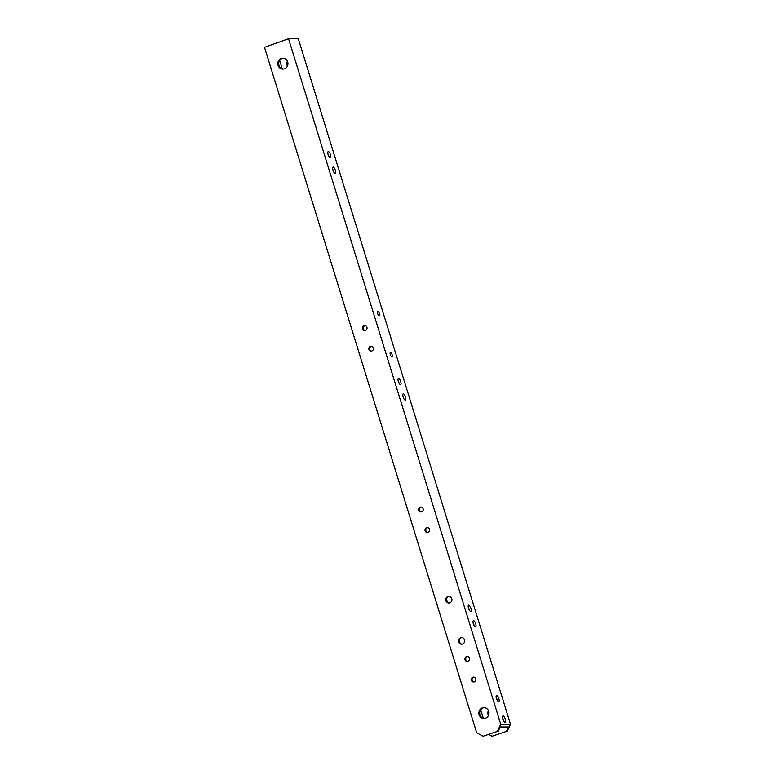 <?xml version="1.0" encoding="UTF-8"?>
<svg xmlns="http://www.w3.org/2000/svg" width="775" height="775" viewBox="0 0 775 775"><rect width="100%" height="100%" fill="white"/><g stroke="black" fill="none" stroke-linecap="round" stroke-linejoin="round"><path stroke-width="1.16" d="M390.513 352.383A2.441 0.833 70.4 0 0 390.406 352.402A2.441 0.833 70.4 0 0 390.397 354.843A2.441 0.833 70.4 0 0 391.947 357.023A2.441 0.833 70.4 0 0 392.043 357.004A2.441 0.833 70.4 0 0 392.063 354.562A2.441 0.833 70.4 0 0 390.513 352.383M377.745 311.153A2.441 0.833 70.4 0 0 377.648 311.162A2.441 0.833 70.4 0 0 377.628 313.604A2.441 0.833 70.4 0 0 379.178 315.783A2.441 0.833 70.4 0 0 379.285 315.774A2.441 0.833 70.4 0 0 379.295 313.332A2.441 0.833 70.4 0 0 377.745 311.153M371.845 350.988A2.441 2.277 -90 0 0 371.128 346.222A2.441 2.277 -90 0 0 368.881 349.06A2.441 2.277 -90 0 0 371.845 350.988M371.516 351.075A2.441 2.277 90 0 1 371.516 346.26M365.461 330.373A2.441 2.277 -90 0 0 364.744 325.607A2.441 2.277 -90 0 0 362.497 328.445A2.441 2.277 -90 0 0 365.461 330.373M365.141 330.46A2.441 2.277 90 0 1 365.141 325.645M428.003 532.415A2.441 2.277 -90 0 0 427.287 527.649A2.441 2.277 -90 0 0 425.039 530.488A2.441 2.277 -90 0 0 428.003 532.415M427.684 532.502A2.441 2.277 90 0 1 427.684 527.688M421.629 511.8A2.441 2.277 -90 0 0 420.912 507.034A2.441 2.277 -90 0 0 418.655 509.873A2.441 2.277 -90 0 0 421.629 511.8M421.3 511.887A2.441 2.277 90 0 1 421.3 507.073M467.897 661.269A2.441 2.277 -90 0 0 467.18 656.502A2.441 2.277 -90 0 0 464.923 659.341A2.441 2.277 -90 0 0 467.897 661.269M467.567 661.356A2.441 2.277 90 0 1 467.567 656.541M474.281 681.884A2.441 2.277 -90 0 0 473.554 677.127A2.441 2.277 -90 0 0 471.307 679.956A2.441 2.277 -90 0 0 474.281 681.884M473.951 681.971A2.441 2.277 90 0 1 473.951 677.156M283.292 58.232A5.435 5.067 -90 0 0 283.292 69.052M284.493 68.801A5.435 5.067 -90 0 0 282.894 58.212A5.435 5.067 -90 0 0 277.896 64.509A5.435 5.067 -90 0 0 284.493 68.801M405.286 400.113A3.313 1.133 -109.6 0 1 403.174 397.158A3.313 1.133 -109.6 0 1 403.203 393.845A3.313 1.133 -109.6 0 1 403.339 393.826A3.313 1.133 -109.6 0 1 405.441 396.781A3.313 1.133 -109.6 0 1 405.422 400.084A3.313 1.133 -109.6 0 1 405.286 400.113M400.501 384.652A3.313 1.133 -109.6 0 1 398.389 381.697A3.313 1.133 -109.6 0 1 398.418 378.384A3.313 1.133 -109.6 0 1 398.553 378.355A3.313 1.133 -109.6 0 1 400.656 381.31A3.313 1.133 -109.6 0 1 400.636 384.623A3.313 1.133 -109.6 0 1 400.501 384.652M335.081 173.329A3.313 1.133 -109.6 0 1 332.979 170.374A3.313 1.133 -109.6 0 1 332.998 167.061A3.313 1.133 -109.6 0 1 333.134 167.042A3.313 1.133 -109.6 0 1 335.236 169.996A3.313 1.133 -109.6 0 1 335.217 173.3A3.313 1.133 -109.6 0 1 335.081 173.329M330.295 157.868A3.313 1.133 -109.6 0 1 328.193 154.913A3.313 1.133 -109.6 0 1 328.213 151.6A3.313 1.133 -109.6 0 1 328.348 151.58A3.313 1.133 -109.6 0 1 330.45 154.525A3.313 1.133 -109.6 0 1 330.431 157.838A3.313 1.133 -109.6 0 1 330.295 157.868M496.668 695.34A3.313 1.133 70.4 0 0 496.533 695.359A3.313 1.133 70.4 0 0 496.513 698.672A3.313 1.133 70.4 0 0 498.616 701.627A3.313 1.133 70.4 0 0 498.751 701.607A3.313 1.133 70.4 0 0 498.78 698.294A3.313 1.133 70.4 0 0 496.668 695.34M503.052 715.955A3.313 1.133 70.4 0 0 502.917 715.984A3.313 1.133 70.4 0 0 502.897 719.287A3.313 1.133 70.4 0 0 505 722.242A3.313 1.133 70.4 0 0 505.135 722.222A3.313 1.133 70.4 0 0 505.155 718.909A3.313 1.133 70.4 0 0 503.052 715.955M475.482 626.898A3.313 1.133 -109.6 0 1 473.38 623.943A3.313 1.133 -109.6 0 1 473.399 620.63A3.313 1.133 -109.6 0 1 473.535 620.601A3.313 1.133 -109.6 0 1 475.637 623.555A3.313 1.133 -109.6 0 1 475.618 626.868A3.313 1.133 -109.6 0 1 475.482 626.898M470.696 611.427A3.313 1.133 -109.6 0 1 468.594 608.472A3.313 1.133 -109.6 0 1 468.613 605.168A3.313 1.133 -109.6 0 1 468.749 605.139A3.313 1.133 -109.6 0 1 470.851 608.094A3.313 1.133 -109.6 0 1 470.832 611.407A3.313 1.133 -109.6 0 1 470.696 611.427M447.853 596.537A3.313 3.09 90 0 1 451.883 599.153A3.313 3.09 90 0 1 448.832 602.989A3.313 3.09 90 0 1 447.853 596.537M449.219 596.392A3.313 3.09 -90 0 0 449.219 602.96M460.621 637.767A3.313 3.09 90 0 1 464.642 640.382A3.313 3.09 90 0 1 461.59 644.219A3.313 3.09 90 0 1 460.621 637.767M461.987 637.622A3.313 3.09 -90 0 0 461.987 644.199M484.317 718.483A5.435 5.067 90 0 1 484.317 707.653M482.331 707.914A5.435 5.067 90 0 1 488.928 712.206A5.435 5.067 90 0 1 483.929 718.502A5.435 5.067 90 0 1 482.331 707.914M288.542 38.75L298.307 38.75L510.502 724.257L500.737 724.257L288.542 38.75L264.498 47.304L476.693 732.801L483.096 736.25L498.306 731.116L483.096 736.25M500.737 724.257L497.521 731.125M287.787 62.194A5.435 5.067 -90 0 0 287.787 65.09M488.812 714.511A5.435 5.067 90 0 1 488.812 711.624M492.086 736.25L507.296 731.116L492.086 736.25L488.822 734.497M510.502 724.257L507.296 731.116M483.319 718.289L480.684 709.774M460.04 643.085L459.294 640.663M447.282 601.846L446.526 599.433M282.294 68.868L279.659 60.343M498.306 731.116L500.233 726.998L508.439 726.998L506.511 731.116M287.389 66.156A5.435 5.067 90 0 1 287.389 61.128M488.424 710.559A5.435 5.067 -90 0 0 488.424 715.577M403.823 398.65A3.313 1.133 70.4 0 0 402.874 395.967M399.038 383.189A3.313 1.133 70.4 0 0 398.079 380.506M333.628 171.866A3.313 1.133 70.4 0 0 332.669 169.182M328.842 156.405A3.313 1.133 70.4 0 0 327.883 153.721M496.203 697.481A3.313 1.133 -109.6 0 1 497.163 700.174M502.587 718.096A3.313 1.133 -109.6 0 1 503.547 720.789M474.029 625.435A3.313 1.133 70.4 0 0 473.07 622.751M469.243 609.973A3.313 1.133 70.4 0 0 468.284 607.28"/></g></svg>
